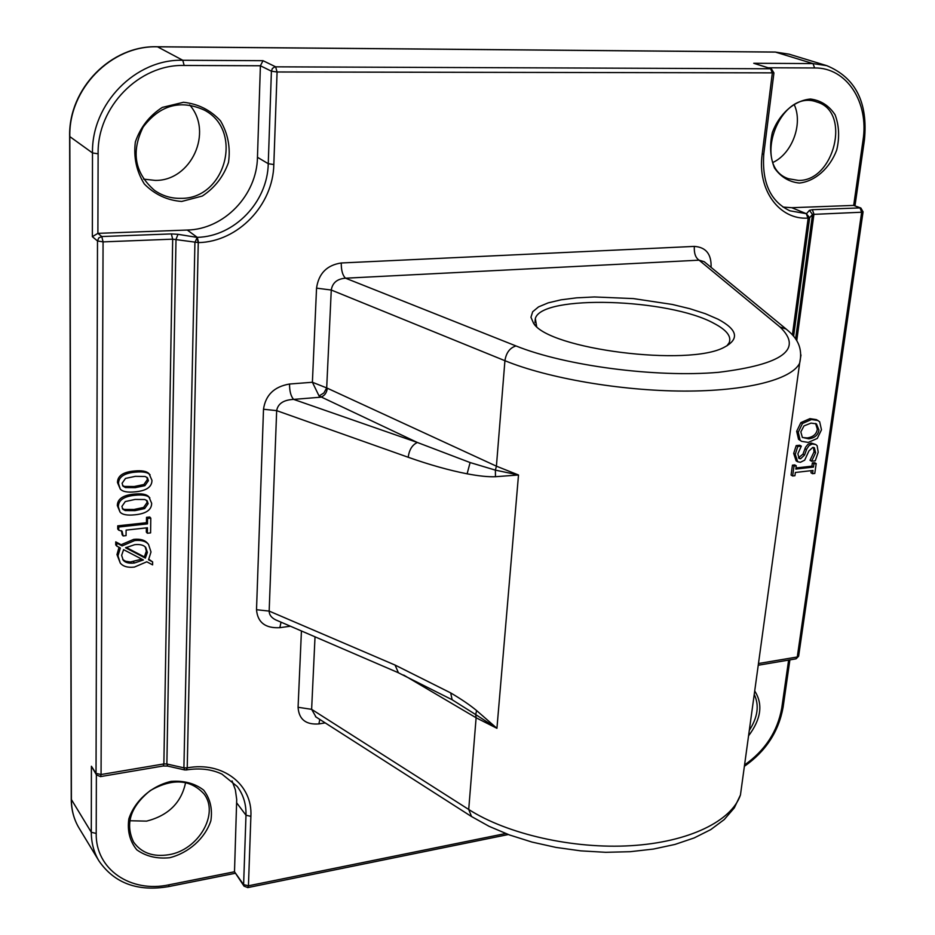 <?xml version="1.0" encoding="UTF-8"?>
<svg xmlns="http://www.w3.org/2000/svg" width="935" height="935" viewBox="0 0 935 935"><rect width="100%" height="100%" fill="white"/><g stroke="black" fill="none" stroke-linecap="round" stroke-linejoin="round"><path stroke-width="1.4" d="M403.663 675.058L476.114 717.776L496.929 728.307L476.605 710.577L475.693 714.585L496.929 728.307L518.504 474.992L495.386 470.13L495.468 476.71L518.504 474.992L496.415 466.179L326.689 387.92L312.395 382.263L319.057 395.961L323.872 392.992L326.689 387.92L331.27 290.037C332.451 282.779 337.208 278.829 345.564 278.198L699.088 260.175C695.523 257.779 693.945 253.186 694.343 246.396L341.263 262.98C341.205 270.437 342.631 275.509 345.564 278.198L516.003 345.95C509.867 347.82 506.174 352.74 504.923 360.7C547.793 378.243 620.63 390.842 683.497 391.075C746.422 391.321 791.723 379.54 799.647 363.177L800.979 354.961M341.263 262.98C326.888 265.119 318.648 273.511 316.544 288.144L331.27 290.037L504.923 360.7L496.415 466.179L495.386 470.13L470.118 462.556L417.372 442.477L293.648 399.397L320.436 397.223C324.398 396.031 326.689 393.062 327.297 388.329M319.057 395.961L417.372 442.477C412.242 444.861 409.191 449.793 408.209 457.262C429.527 464.788 449.162 470.305 467.114 473.811C478.884 476.044 488.327 477.014 495.468 476.71M452.201 699.789L475.693 714.585L476.114 717.776L468.716 809.476L311.624 709.338L315.025 636.828M704.277 261.765L786.16 329.062L780.047 327.028L699.088 260.175L704.172 261.683M316.03 717.028L311.624 709.338L298.078 707.281C298.884 719.354 305.827 724.905 318.905 723.924L325.181 722.884M319.793 719.436L318.905 723.924M408.209 457.262L276.666 410.64C277.929 403.639 283.597 399.888 293.648 399.397C290.89 396.405 289.523 391.274 289.534 384.028C274.236 386.623 265.563 395.026 263.506 409.25L256.517 609.713L269.163 611.093L276.666 410.64L263.506 409.25M276.69 620.302L275.755 619.905C271.384 617.743 269.186 614.798 269.163 611.093L395.049 665.054L398.427 672.768M281.026 622.172L279.857 627.677L290.399 626.216M718.103 319.232L705.387 313.716L689.901 308.725L672.288 304.448L633.392 298.592L594.403 296.956L576.685 297.833L561.047 299.819L548.144 302.882L538.525 306.902L532.681 311.752L530.951 317.257L533.523 323.194C548.331 349.187 688.978 367.093 724.438 347.154C739.69 338.973 737.586 329.658 718.103 319.232M247.681 887.619L248.441 885.796L250.884 816.36C252.789 784.804 223.091 761.16 187.234 767.857L198.255 242.621L196.899 237.361L178.001 234.311L171.35 233.914L101.786 236.543L97.895 233.353L92.355 236.684L97.497 240.961L103.072 241.885L101.786 236.543L98.759 237.911L97.497 240.961L96.036 773.385L96.48 774.916L100.536 776.599L101.062 774.531L96.036 773.385L91.408 766.244L96.48 774.916M100.396 776.623L163.274 765.975L163.87 763.93L101.062 774.531L103.072 241.885L172.683 239.161L198.606 242.609C238.016 241.709 273.09 205.139 273.826 164.548L277.076 71.983L275.638 66.829L274.726 66.934L272.389 68.465L271.407 71.189L277.076 71.983L773.935 72.86M186.147 769.984L186.918 767.904L183.915 767.845L184.756 769.949M505.648 833.517L248.441 885.796L243.614 884.639L244.047 886.158L247.845 887.584L508.324 834.534M186.369 769.914L186.614 769.902C199.891 767.834 211.661 769.236 221.946 774.122L237.245 786.499C243.381 794.715 246.291 804.299 245.987 815.226L243.614 884.639L234.498 871.771L244.047 886.158M798.642 656.031L795.849 658.871M763.801 153.796L773.923 72.942L771.375 68.781L275.638 66.829L263.027 60.693L260.397 65.766L271.407 71.189L268.252 163.707C267.597 202.018 234.451 236.567 197.25 237.35L194.924 242.422L183.915 767.845L166.874 764L167.727 766.104M758.238 665.241L796.094 658.824L798.619 656.23L863.063 211.871L860.901 208.037L860.036 207.897L861.661 212.222L863.075 211.766M860.901 208.037L853.69 205.408L860.036 207.897L812.34 209.697L809.429 210.352L806.543 213.659L808.167 218.089L792.401 334.94M771.375 68.781L753.739 63.276L770.639 68.664L772.31 73.175L762.177 154.228C757.151 190.109 779.486 220.064 807.91 218.1L809.64 217.761L806.297 213.671L807.91 218.1M748.549 735.845C761.137 719.097 763.182 704.137 754.709 690.988M783.027 207.079L791.746 207.699L853.69 205.408L863.005 140.344L864.431 139.97M799.39 183.05C815.145 181.32 829.789 168.335 836.72 150.021C839.7 137.34 839.151 125.594 835.084 114.783C829.029 105.632 820.837 100.384 810.516 99.028C794.493 100.396 779.334 113.649 772.345 132.501C769.458 145.486 770.183 157.36 774.542 168.101C780.854 177.031 789.128 182.009 799.39 183.05M71.247 799.448C71.34 810.002 73.947 819.574 79.089 828.129C74.04 819.738 71.481 810.318 71.399 799.881L69.821 136.615L92.495 152.943L98.117 153.807L97.895 233.353L187.257 230.045C224.119 229.344 256.903 195.205 257.464 157.29L260.397 65.766L184.16 65.462L182.792 60.272C135.587 58.753 91.408 103.832 92.495 152.943L92.355 236.684M234.977 873.348L168.627 886.59L169.141 884.779L234.498 871.771L236.707 799.542L235.375 789.841L232.067 780.889M169.632 857.734C188.823 852.895 204.975 838.403 210.854 820.825C212.666 809.044 210.27 798.806 203.666 790.133C194.854 783.343 183.973 780.433 171.035 781.403C151.458 785.961 134.687 800.827 128.831 818.896C127.172 830.946 129.825 841.255 136.779 849.798C145.883 856.343 156.835 858.985 169.632 857.734M812.538 473.694L812.994 470.457L795.369 472.479L794.914 475.728L792.646 475.985L794.014 466.086L796.293 465.829L795.837 469.078L813.473 467.079L813.941 463.83L816.197 463.585L814.782 473.437L812.538 473.694L810.961 472.771L811.264 470.656M792.646 475.985L791.08 475.062L792.448 465.162L794.727 464.905L796.293 465.829M796.001 467.967L811.896 466.156L812.363 462.918L814.607 462.673L816.197 463.585M811.603 461.212L815.624 452.75L814.35 447.713L812.749 447.433L808.904 450.962L804.684 460.16L800.43 462.276L797.695 461.773L795.253 454.34L797.765 446.509L801.318 446.135L797.859 453.826L799.156 458.489L800.617 458.758L804.556 455.029L806.788 448.882L809.126 445.527L812.199 444.008L815.776 444.511L817.155 445.75L818.207 452.224L815.285 460.791L811.603 461.212L810.026 460.3L814.046 451.839L813.462 447.433M797.695 461.773L796.129 460.85L793.686 453.428L796.188 445.609L799.741 445.235L801.318 446.135M798.467 457.846L802.978 454.118L805.538 447.281L808.004 444.254L811.194 443.026L815.776 444.511M801.634 441.355L798.548 439.321L796.667 431.304L800.863 422.62L809.932 418.635L816.43 419.628L819.656 421.767L821.479 429.808L817.283 438.433L808.296 442.407L801.634 441.355L800.126 440.221L798.256 432.192L802.452 423.497L811.522 419.511L818.031 420.505M120.264 489.052L117.483 482.507C117.553 475.822 123.175 471.988 134.359 471.006C141.839 470.282 146.748 471.193 149.051 473.718L151.961 480.345C151.938 486.983 146.351 490.817 135.213 491.845C127.534 492.628 122.555 491.693 120.264 489.052L118.5 483.64C118.57 476.955 124.203 473.11 135.388 472.128C142.891 471.404 147.788 472.304 150.103 474.84M148.875 559.27L152.639 561.923L152.604 564.869L146.795 561.795L134.418 567.077C127.803 567.825 123.081 566.481 120.276 563.057L117.974 555.799L120.381 547.98L116.735 546.075L116.758 543.06L122.123 545.923L134.687 540.57C141.138 539.892 145.755 541.166 148.525 544.392L151.002 551.966L148.548 559.761L152.639 561.923M120.276 563.057L116.968 554.584L119.049 547.279M116.735 546.075L115.741 544.871L115.753 541.856L121.118 544.719L133.67 539.378C140.11 538.7 144.715 539.974 147.496 543.2L148.525 544.392M147.368 533.254L147.438 527.772L126.108 530.122L126.061 535.626L123.139 535.954L122.076 531.244L118.722 530.168L118.745 527.013L147.485 523.88L147.555 518.516L150.792 518.165L150.593 532.892L147.368 533.254L146.327 532.073L146.386 527.889M123.139 535.954L122.134 534.75L121.492 530.741M118.722 530.168L117.716 528.988L117.74 525.832L146.444 522.712L146.514 517.347L149.752 516.997L150.792 518.165M120.019 512.029L117.331 505.601C117.389 498.986 122.988 495.153 134.126 494.112C141.664 493.341 146.561 494.241 148.84 496.789L151.657 503.299C151.622 509.879 146.07 513.712 134.979 514.799C127.253 515.629 122.275 514.706 120.019 512.029L118.336 506.77C118.406 500.143 124.016 496.298 135.154 495.258C142.704 494.486 147.613 495.386 149.881 497.934M773.093 162.363C792.109 153.527 803.118 123.993 794.318 104.837M798.42 180.42L788.532 178.737C750.922 166.617 779.813 87.574 817.015 102.079C851.423 111.604 834.312 181.483 798.42 180.42M754.229 694.413C759.419 705.235 757.782 717.215 749.309 730.364M129.684 820.743L146.608 821.129C168.429 815.507 181.437 802.616 185.609 782.478M168.943 854.695C153.235 857.196 141.465 853 133.611 842.108C124.893 823.817 130.444 806.648 150.243 790.589C172.332 778.095 190.214 779.159 203.9 793.792C219.655 813.462 198.594 849.997 168.943 854.695M143.558 179.099L155.175 180.408C191.079 181.074 213.624 132.186 189.641 104.919M180.876 198.349C171.234 198.559 162.456 195.906 154.544 190.401C134.687 173.092 130.888 151.973 143.172 127.031C160.025 104.977 180.455 99.344 204.438 110.143C244.105 130.783 225.242 199.272 180.876 198.349M181.671 201.457L202.311 196.046C214.746 187.853 223.488 176.645 228.514 162.398C230.618 147.461 227.953 133.611 220.508 120.86C210.539 110.061 198.197 103.867 183.494 102.277L162.304 107.408C149.401 115.718 140.425 127.242 135.353 141.968C133.448 157.337 136.452 171.35 144.352 184.02C154.707 194.503 167.143 200.324 181.671 201.457M792.448 465.162L794.014 466.086M811.896 466.156L813.473 467.079M812.363 462.918L813.941 463.83M810.061 460.043L811.638 460.955M796.188 445.609L797.765 446.509M802.487 437.533L807.221 437.942C813.158 437.077 816.535 434.156 817.342 429.165L815.589 423.473M811.019 423.111L816.442 423.859L818.931 430.042C818.125 435.044 814.747 437.966 808.798 438.831L802.359 437.416L800.839 431.912L803.96 425.916L811.019 423.111M798.548 439.321L800.126 440.221M800.863 422.62L802.452 423.497M122.368 508.57L124.25 509.446L133.997 509.481L143.604 507.436L147.087 502.516L146.608 500.307M144.832 499.512L147.204 500.844L148.127 503.673L144.644 508.593L135.014 510.65L125.267 510.603L122.801 509.201L121.912 506.396L125.29 501.557L135.107 499.43L144.832 499.512M117.74 525.832L118.745 527.013M146.444 522.712L147.485 523.88M146.514 517.347L147.555 518.516M123.595 549.663L143.382 559.96L134.453 562.999C128.96 563.606 125.208 562.66 123.186 560.159L121.643 555.343L123.595 549.663M122.73 559.527L125.547 561.245L130.409 561.97L141.781 559.13M126.12 547.396L144.341 556.898L146.351 551.159L145.206 546.905M134.64 544.696C140.005 544.123 143.709 545.058 145.766 547.478L147.379 552.363L145.369 558.113L125.547 547.781L134.64 544.696M144.341 556.898L145.369 558.113M115.753 541.856L116.758 543.06M121.118 544.719L122.123 545.923M122.59 485.557L124.437 486.422L134.219 486.516L143.885 484.517L147.379 479.573L146.853 477.271M145.112 476.488L147.461 477.785L148.42 480.695L144.925 485.651L135.259 487.661L125.454 487.556L123.023 486.165L122.088 483.29L125.489 478.416L135.341 476.336L145.112 476.488M536.632 326.444L535.323 318.508C541.681 294.303 669.273 298.429 714.153 323.475C726.682 330.055 731.684 336.483 729.148 342.794L726.857 345.915M742.367 780.994L740.45 794.972C731.626 821.105 688.814 842.201 630.985 845.684C573.202 849.19 507.214 834.172 468.716 809.476L471.556 816.571M470.118 462.556L467.114 473.811M476.605 710.577C470.247 705.259 461.598 699.357 450.67 692.893L452.143 699.754L397.994 672.581L276.772 620.337M711.079 267.352L711.091 267.176C711.512 254.121 705.925 247.191 694.343 246.396M316.544 288.144L312.395 382.263L289.534 384.028M315.527 716.701L471.205 816.348L489.087 826.33L509.517 834.978L532.015 842.073L555.974 847.414L580.787 850.862L605.74 852.311L630.178 851.703L653.436 849.062L674.93 844.445L694.167 837.935L710.74 829.614L724.251 819.551L734.302 807.887L740.45 794.972L799.647 363.177C804.03 343.881 792.518 334.485 786.16 329.062L786.826 329.623M780.047 327.028C803.258 349.339 782.747 364.44 718.512 372.329C655.891 377.763 565.149 365.795 516.003 345.95M301.432 630.973L298.078 707.281M256.517 609.713C257.581 622.465 265.353 628.449 279.857 627.677M450.67 692.893L395.049 665.054M91.408 766.244L91.291 832.279L71.247 799.296L69.646 136.405M157.255 46.75L157.512 46.808C111.429 45.196 68.559 88.848 69.821 136.615L69.646 136.335C68.442 88.65 111.078 45.207 157.255 46.75L157.068 46.808M263.027 60.693L182.792 60.272L157.512 46.808L774.799 52.091M768.243 67.776L814.63 67.963L812.982 63.592L775.477 52.103L789.058 54.16L826.75 65.649L812.982 63.592L753.739 63.276M169.141 884.779C130.877 893.229 95.37 869.433 96.211 833.436L91.291 832.279C91.326 842.926 93.909 852.51 99.016 861.03C114.526 883.318 137.726 891.838 168.627 886.59L168.475 886.614M178.001 234.311L176.002 239.348L166.874 764L163.87 763.93L172.683 239.161L171.35 233.914M163.122 765.999L167.587 766.069L184.604 769.914L186.614 769.902L187.234 767.857M793.605 336.331L809.64 217.761L812.492 214.419L809.429 210.352M795.591 338.961L812.492 214.419L861.661 212.222L797.274 656.989L758.472 663.534M812.34 209.697L813.953 214.092L796.737 340.714M791.746 207.699L806.297 213.671L789.888 210.807C770.487 201.586 761.791 182.606 763.79 153.889L762.177 154.228M814.63 67.963C846.759 67.402 869.153 102.429 863.005 140.344M257.464 157.29L268.252 163.707L273.826 164.548M187.257 230.045L197.25 237.35L198.606 242.609M98.117 153.807C97.135 107.011 139.186 64.083 184.16 65.462M788.626 660.098L781.765 708.005L783.133 707M781.765 708.005C777.546 731.474 765.146 750.466 744.564 764.959M236.707 802.885L245.987 815.226L250.884 816.36M96.211 833.436L96.375 774.741M814.046 451.839L815.624 452.75M793.686 453.428L795.253 454.34M799.051 457.846L800.617 458.758M802.978 454.118L804.556 455.029M804.883 448.73L806.461 449.63M811.194 443.026L812.784 443.926M807.221 437.942L808.798 438.831M809.932 418.635L811.522 419.511M796.667 431.304L798.256 432.192M147.087 502.516L148.127 503.673M143.604 507.436L144.644 508.593M133.997 509.481L135.014 510.65M124.25 509.446L125.267 510.603M117.331 505.601L118.336 506.77M134.126 494.112L135.154 495.258M133.436 561.771L134.453 562.999M146.351 551.159L147.379 552.363M116.968 554.584L117.974 555.799M133.67 539.378L134.687 540.57M147.379 479.573L148.42 480.695M143.885 484.517L144.925 485.651M134.219 486.516L135.259 487.661M124.437 486.422L125.454 487.556M117.483 482.507L118.5 483.64M134.359 471.006L135.388 472.128M315.562 716.724L316.147 717.098M157.314 46.75L775.092 52.044M775.197 52.044L789.058 54.16M79.089 828.129L99.016 861.03M854.999 205.723L864.419 140.063C868.136 102.453 855.572 77.652 826.75 65.649M789.888 659.876L783.109 707.199C778.68 731.649 765.765 751.354 744.377 766.314M535.556 325.438L533.523 323.194M535.323 318.508L534.972 322.563"/></g></svg>
